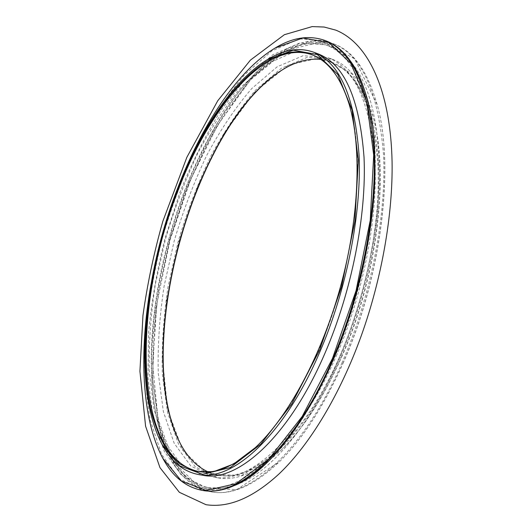 <?xml version="1.0" encoding="UTF-8"?>
<svg xmlns="http://www.w3.org/2000/svg" width="532" height="532" viewBox="0 0 532 532"><rect width="100%" height="100%" fill="white"/><g stroke="black" fill="none" stroke-linecap="round" stroke-linejoin="round"><path stroke-width="0.4" stroke-dasharray="2.66 2" d="M180.541 443.974L180.687 444.247C195.33 471.618 219.822 483.934 249.96 470.527C280.005 456.902 314.824 415.366 340.806 356.167C360.297 310.568 373.597 258.14 377.933 210.067L379.156 175.66C378.338 154.14 375.911 134.789 371.888 117.612C355.895 59.87 318.708 47.361 283.23 69.3L282.964 69.466M341.617 357.058C377.594 276.587 389.643 172.607 372.779 115.717L351.712 73.549L321.907 57.403L288.231 65.09L254.642 92.189L223.979 133.718L198.183 185.083L178.632 242.186L166.403 301.298L162.466 358.641L167.72 409.999L182.848 450.418L207.926 474.178L241.801 475.442L281.395 449.866C303.479 428.44 323.556 397.504 341.617 357.058M341.331 357.218C377.427 276.474 389.517 172.129 372.613 115.085C363.562 84.362 350.076 65.729 332.154 59.192L307.297 57.31L281.282 68.296L255.712 90.001C239.287 108.947 224.205 131.238 210.453 156.874C197.671 183.799 186.872 212.182 178.034 242.027L167.972 287.167C163.437 317.358 161.555 346.385 162.327 374.235L167.533 412.42L178.493 444.12L195.297 466.817L217.661 477.842C236.407 481.34 257.495 472.163 280.929 450.318C303.074 428.839 323.21 397.803 341.331 357.218M336.271 356.001C363.21 294.289 377.913 218.393 374.9 160.79C370.066 102.21 354.359 67.79 327.765 57.536L303.054 55.72L277.172 66.793L251.703 88.598C235.344 107.61 220.301 129.961 206.582 155.657C193.828 182.642 183.028 211.078 174.183 240.976L164.089 286.183C159.514 316.42 157.578 345.481 158.283 373.371L163.371 411.595L174.19 443.322L190.835 466.025L213.033 477.038C247.573 484.772 299.948 440.11 336.271 356.001M342.987 363.363C381.597 277.238 394.804 165.598 377.148 104.624L354.585 58.826L322.578 41.609L286.529 50.254L250.732 79.634L218.173 124.229L190.835 179.058L170.08 239.852L157.007 302.741L152.637 363.861L157.971 418.817L173.831 462.321L200.458 488.11L236.773 489.58L279.506 461.636C302.701 438.853 323.862 406.102 342.987 363.363M342.841 363.449C381.511 277.179 394.737 165.352 377.062 104.305C367.526 71.168 353.248 51.079 334.229 44.05L307.569 41.981L279.726 53.878L252.421 77.293L226.951 109.738L204.248 148.947L185.01 192.897L169.781 239.772L159.041 287.865L153.229 335.493L152.817 380.792L158.23 421.69L169.821 455.738L187.736 480.15L211.736 491.934C231.686 495.565 254.196 485.543 279.273 461.869C302.495 439.06 323.689 406.255 342.841 363.449M341.837 363.21C370.784 297.242 386.638 215.819 383.452 154.16C378.292 91.517 361.594 54.703 333.365 43.717C304.437 32.705 270.203 53.074 241.196 89.024C179.025 166.104 140.249 307.888 154.539 405.883C161.209 451.588 180.315 486.541 210.825 491.781C247.373 499.734 302.967 452.732 341.837 363.21M236.255 484.712C268.879 473.467 308.799 428.167 338.053 360.822C362.073 305.794 377.341 239.573 379.203 183.706C379.981 126.49 370.777 86.137 351.586 62.656M351.492 62.543C344.949 54.756 337.754 49.37 329.9 46.39C301.651 35.684 268.168 55.587 239.719 90.846C178.453 166.749 140.089 307.037 154.194 403.555C160.744 448.39 179.43 482.557 209.196 487.718C217.475 489.147 226.413 488.177 236.008 484.805M333.338 359.699C361.76 294.555 377.447 214.263 374.501 153.502C369.634 91.757 353.414 55.534 325.843 44.834L299.915 42.946L272.77 54.783L246.103 77.938L221.179 110.011C205.718 134.962 191.992 162.353 180.016 192.165L165.006 238.462C157.013 270.216 151.527 301.711 148.548 332.946L147.989 377.627L153.123 417.913L164.295 451.422L181.631 475.422L204.913 486.993C240.63 494.846 295.134 448.203 333.338 359.699M270.509 459.242C293.278 436.287 314.099 403.575 332.979 361.102C370.997 275.669 384.849 165.186 368.57 103.647M325.757 40.784L299.403 38.863L271.825 50.946L244.747 74.553C227.37 95.055 211.41 119.075 196.86 146.606C183.334 175.474 171.856 205.864 162.44 237.757C154.313 270.017 148.727 302.01 145.675 333.75C144.192 364.852 145.708 393.647 150.23 420.14L161.529 454.242L179.118 478.68L202.778 490.438M162.985 458.591C131.138 398.707 141.579 282.552 177.588 188.747C201.402 126.15 237.152 70.916 275.297 47.947M150.902 284.773C156.601 252.886 165.113 221.771 176.431 191.42M317.95 53.818L293.564 52.163L267.975 63.434L242.752 85.453C226.526 104.605 211.59 127.101 197.937 152.93C185.236 180.049 174.449 208.617 165.592 238.622L155.411 283.995C150.756 314.326 148.694 343.466 149.246 371.429L154.061 409.746L164.568 441.533L180.86 464.256L202.692 475.242M162.499 445.218C132.907 389.637 142.736 279.865 176.797 191.227C199.227 132.242 232.75 80.518 268.068 59.212M349.218 104.458L349.318 104.784C367.027 160.232 355.103 267.483 318.475 350.555C299.463 393.653 278.515 425.913 255.633 447.332L255.387 447.565M208.212 471.957L217.881 474.883C252.235 482.597 304.144 438.554 339.975 355.742C366.528 295.027 380.925 220.388 377.826 163.676C372.925 105.974 357.258 72.033 330.838 61.865L321.029 59.451M332.154 59.192L327.765 57.536M217.661 477.842L213.033 477.038M334.229 44.05L333.365 43.717M211.736 491.934L210.825 491.781M154.194 403.555L154.539 405.883M239.719 90.846L241.196 89.024M329.9 46.39L325.843 44.834M209.196 487.718L204.913 486.993M330.838 61.865L312.198 54.836M217.881 474.883L198.256 471.438M349.318 104.784L349.125 104.132M255.633 447.332L255.134 447.798M180.395 443.701L180.687 444.247M282.705 69.626L283.23 69.3M372.779 115.717L372.613 115.085M281.395 449.866L280.929 450.318M350.96 61.772L331.649 44.788L314.492 41.004L287.706 48.392L248.597 80.831L213.698 130.952L188.853 182.988L169.748 239.925L155.75 309.391L152.418 377.487L159.846 430.381L175.66 467.222L195.51 485.802L212.64 490.145L234.625 485.437"/><path stroke-width="0.8" d="M282.964 69.466C192.996 125.239 131.477 350.176 180.541 443.974M368.57 103.647C359.346 68.867 345.075 47.913 325.757 40.784L324.886 40.445C352.763 51.285 369.135 88.113 373.996 150.928C376.902 212.76 360.882 294.548 331.961 360.862C293.125 450.857 237.937 498.165 201.854 490.285C185.535 487.019 172.607 476.506 163.058 458.73L162.985 458.591M201.854 490.285L202.778 490.438C222.715 494.068 245.292 483.674 270.509 459.242M275.297 47.947L275.43 47.867C292.693 37.42 309.178 34.946 324.886 40.445M176.431 191.42L177.442 188.754C201.256 126.144 237.026 70.909 275.157 48.026L302.735 38.011L328.736 42.513L350.901 63.454L366.681 101.452L373.69 155.085L370.245 220.315L356.054 290.711L332.447 358.535L302.209 416.436L268.886 459.036L235.962 483.721L206.23 490.464L181.552 481.108L162.912 458.451C141.432 418.784 138.985 351.752 150.902 284.773M198.01 474.424L202.692 475.242C236.72 482.896 288.65 437.889 324.932 353.275C351.838 291.19 366.728 214.908 364.021 157.12C359.512 98.354 344.151 63.92 317.95 53.818L313.501 52.143C339.529 62.171 354.724 96.611 359.087 155.45C361.654 213.325 346.684 289.787 319.792 352.038C283.523 436.885 231.799 482.045 198.01 474.424C183.108 471.372 171.271 461.636 162.499 445.218L162.194 444.659C132.701 389.258 142.51 279.706 176.498 191.247C198.882 132.388 232.318 80.778 267.523 59.537L293.265 50.174L317.391 54.59L337.787 74.447L352.151 110.197L358.322 160.385L354.871 221.212L341.571 286.755L319.666 349.943L291.682 404.061L260.826 444.114L230.27 467.581L202.606 474.298L179.59 465.819L162.194 444.659M267.523 59.537L268.068 59.212C283.975 49.543 299.124 47.182 313.501 52.143M176.897 191.693C198.689 134.849 230.502 85.26 264.417 62.809C298.053 40.871 333.052 50.899 349.125 104.132C361.833 146.965 359.512 217.096 340.56 286.475C321.567 355.848 287.872 417.394 255.134 447.798L233.668 463.964L213.525 471.711L195.397 471.472L179.783 463.99L166.975 450.192C159.853 438.248 154.28 424.051 150.257 407.598C138.047 347.596 149.665 263.739 176.897 191.693M255.387 447.565C234.147 466.644 215.101 474.597 198.256 471.438C132.362 456.948 133.113 303.952 177.462 191.972C208.817 108.082 266 38.357 312.198 54.836C328.304 60.688 340.646 77.226 349.218 104.458M321.029 59.451C308.573 58.161 295.799 61.552 282.705 69.626C192.784 124.96 131.151 350.302 180.395 443.701C187.563 457.314 196.833 466.737 208.212 471.957M234.625 485.437C269.451 471.798 316.128 411.941 345.035 329.328C359.945 286.708 369.388 244.255 373.364 201.974C375.233 181.625 375.539 152.352 373.078 129.708C368.995 99.504 361.62 76.861 350.96 61.772M361.454 335.246C381.936 277.85 392.949 214.236 392.077 161.735C390.581 90.473 368.437 43.198 335.798 30.138L324.121 27.032L312.144 26.6L284.394 34.693L250.406 60.123L217.734 100.774L186.878 157.259L162.859 221.245C153.967 252.587 147.331 284.008 142.955 315.516L139.923 371.223L145.582 426.185L159.979 467.655L179.357 492.306L206.004 504.708C228.84 508.113 253.325 497.719 279.466 473.52C309.87 444.439 340.101 394.604 361.454 335.246"/></g></svg>
